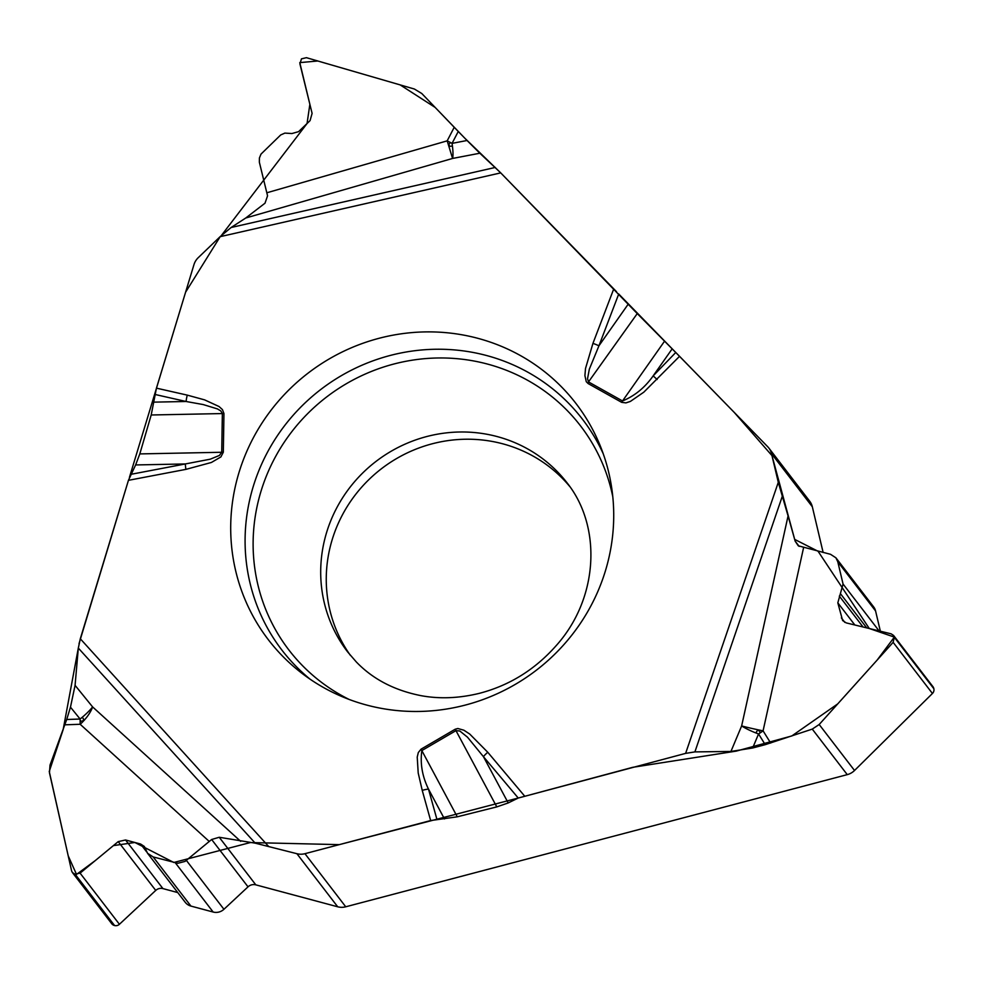 <?xml version="1.0" encoding="UTF-8"?>
<svg xmlns="http://www.w3.org/2000/svg" width="983" height="983" viewBox="0 0 983 983"><rect width="100%" height="100%" fill="white"/><g stroke="black" fill="none" stroke-linecap="round" stroke-linejoin="round"><path stroke-width="1.47" d="M350.403 655.378A138.505 133.786 142.5 0 1 332.168 539.716A138.505 133.786 142.5 0 1 437.263 442.571A138.505 133.786 142.5 0 1 569.882 486.659M78.345 647.883L63.145 729.644L49.248 771.458L68.208 855.824L76.514 874.415L95.277 860.592L113.377 845.626L134.855 842.48L173.831 862.484L250.333 842.554L339.332 844.63L518.238 798.036L508.199 802.939L496.784 806.896L457.279 816.812L421.83 750.582C420.06 763.57 422.272 776.398 428.477 789.066A9.449 2.273 164.4 0 0 422.235 790.393L430.652 820.559L304.939 853.686A15.74 15.2 142.5 0 1 296.903 853.699L255.236 843.168L219.234 837.27L211.64 839.494L185.037 861.415L177.825 863.283L153.164 856.943L147.536 853.256L144.354 846.474L140.594 844.016L125.554 839.986L118.218 841.62L80.09 873.137L74.917 874.182L72.386 872.523L71.599 870.852L49.469 772.847L50.022 765.093L66.721 719.495L80.102 719.028A20.151 1.401 -92 0 1 80.164 724.274A20.151 7.446 132.2 0 0 92.586 706.9A20.151 3.809 -39.1 0 1 80.102 719.028A1.757 1.696 -37.5 0 0 81.196 721.104A1.757 1.696 -37.5 0 0 83.371 720.035A1.757 1.696 -37.5 0 0 82.437 717.86M80.102 719.028L70.469 707.158L66.721 719.495M70.469 707.158L75.077 685.348L78.321 648.08L80.299 638.766L128.441 480.331L185.922 469.37A9.449 1.13 -100.8 0 1 185.332 463.951L210.215 459.196L219.418 455.436L221.728 452.266L139.807 453.913L151.198 414.986L156.444 388.15L193.983 264.587A15.74 15.2 142.5 0 1 198.234 257.681L220.106 236.682L500.728 172.885L479.839 153.225L452.585 158.447A20.151 3.871 79.2 0 0 452.057 143.371L447.179 140.852L452.585 158.447L245.775 217.993L265.005 203.198L267.56 195.814L259.352 162.207L259.401 157.993L260.987 154.122L280.708 134.941L284.886 133.098L291.939 133.541L298.586 131.648L310.063 120.626L312.103 113.389L299.926 63.907L301.462 58.857L306.401 57.678L414.396 89.035L421.793 93.52L458.25 131.476L452.057 143.371A1.757 1.696 -37.5 0 0 449.649 143.334A1.757 1.696 -37.5 0 0 449.44 145.705A1.757 1.696 -37.5 0 0 451.824 145.926M130.751 474.359L185.332 463.951L135.617 464.947L128.441 480.331M135.617 464.947L139.807 453.913M452.057 143.371L467.048 140.495L458.25 131.476M467.048 140.495L479.839 153.225M628.223 304.152L598.942 345.795L589.333 369.166L587.527 378.762L588.534 381.859L637.254 313.589L500.728 172.885M637.254 313.589L679.548 356.313L643.816 392.168L630.386 401.42L625.901 402.895L621.674 402.342L588.166 383.579L586.273 381.699L584.91 375.617L585.499 368.527L592.946 343.374A9.449 1.315 -159.1 0 1 598.942 345.795L618.725 294.015M147.573 853.305L185.209 902.271A11.329 10.948 142.5 0 0 190.935 906.08L213.164 912.04A11.329 10.948 142.5 0 0 223.94 909.287L248.023 886.838A8.183 7.901 -37.5 0 1 255.801 884.847L337.71 906.793A15.74 15.2 -37.5 0 0 345.746 906.793L847.26 774.641L812.265 729.103L765.216 744.672L758.557 733.932L752.671 747.989L730.934 751.454L741.637 725.933A20.151 4.104 -157.2 0 0 758.557 733.932A20.151 6.783 148.2 0 0 763.078 730.836A20.151 0.946 12.5 0 1 741.637 725.933L788.071 515.952L778.29 482.334L771.508 453.654A15.74 15.2 142.5 0 0 767.723 446.749L679.548 356.313M245.775 217.993L231.116 227.503L220.106 236.682M752.671 747.989L765.216 744.672M730.934 751.454L694.895 751.897L685.618 753.383L778.29 482.334M618.651 293.942L734.252 412.43L771.999 455.645L794.682 539.397L818.089 551.279L869.279 628.506L894.346 637.095L877.143 660.085L837.725 703.889L791.831 735.948L736.255 751.11L632.745 767.318L518.238 798.036L685.618 753.383M457.279 816.812L430.652 820.559M177.751 892.576L162.92 888.595A7.557 7.299 -37.5 0 0 155.732 890.426L119.41 924.29A5.099 4.927 142.5 0 1 114.556 925.531L114.335 925.47A5.099 4.927 142.5 0 1 111.767 923.75L72.41 872.548M823.14 552.507L812.327 506.761A15.74 15.2 -37.5 0 0 809.66 501.158L768.853 448.051M893.559 635.436L932.941 686.675A5.099 4.927 142.5 0 1 933.801 688.493L933.85 688.714A5.099 4.927 142.5 0 1 932.437 693.482L854.522 770.488A15.74 15.2 -37.5 0 1 847.26 774.641M788.071 515.952L795.149 541.141L798.257 545.798L830.549 554.314L835.919 557.816L837.799 561.809L843.058 584.037L837.823 602.849L842.628 620.543L846.216 622.89L891.114 633.826L893.535 635.411L894.383 637.205L893.129 642.329L819.183 724.508L854.522 770.488M835.98 557.889L873.654 606.916A11.329 10.948 142.5 0 1 875.57 610.947L880.363 631.209M812.265 729.103L819.183 724.508M282.354 655.907A193.934 187.323 142.5 0 1 319.954 364.681A193.934 187.323 142.5 0 1 600.441 446.356A193.934 187.323 142.5 0 1 536.374 670.197A193.934 187.323 142.5 0 1 303.563 674.522A193.934 187.323 142.5 0 1 282.354 655.907M151.198 414.986L222.355 413.56L220.806 410.943L217.427 408.916L203.174 404.554L186.094 401.494L153.999 402.133M155.031 394.466L186.094 401.494A9.449 1.905 -77.2 0 1 187.274 395.129L156.444 388.15M588.166 383.579A9.449 2.261 119.2 0 1 589.014 382.215L622.522 400.966L664.422 341.371M185.922 469.37L211.419 462.465L220.892 456.923L223.325 452.205A9.449 1.941 -179.1 0 0 221.728 452.266L222.355 413.56A9.449 1.941 0.9 0 1 223.952 413.511L222.428 409.592L219.037 406.52L204.611 399.872L187.274 395.129M455.154 729.239L421.031 749.181L421.83 750.582L455.965 730.639L455.154 729.239L457.808 728.501L463.853 730.197L469.727 734.043L487.777 752.278A9.449 2.445 139.9 0 0 483.439 756.664L467.478 737.164L459.823 731.008L455.965 730.639L496.784 806.896M436.956 819.466L428.477 789.066L444.463 818.95M518.238 798.036L483.439 756.664L508.199 802.939M621.674 402.342A9.449 2.261 119.2 0 1 622.522 400.966C634.748 395.903 644.959 387.535 653.167 375.875L672.065 348.99M675.751 352.504L653.167 375.875L657.135 379.512M758.557 733.932A1.757 1.696 -37.5 0 0 759.859 731.893A1.757 1.696 -37.5 0 0 757.893 730.59A1.757 1.696 -37.5 0 0 756.443 732.532M616.538 291.705L500.765 172.922L464.652 138.038L435.162 107.442L400.155 84.894L317.804 60.995L299.778 62.617L309.866 104.284L307.052 123.526L221.421 235.441M220.266 236.534L185.578 292.234L129.437 477.357M128.503 480.122L79.033 643.632M347.65 651.938A138.505 133.786 142.5 0 1 375.936 461.469A138.505 133.786 142.5 0 1 567.289 483.132C602.001 526.876 598.684 598.758 555.776 646.101C534.764 669.73 509.403 685.446 479.667 693.261C459.307 698.286 439.806 699.097 421.203 695.694C394.539 690.459 372.901 679.204 356.288 661.928L347.65 651.938M304.939 853.686L345.746 906.793M337.71 906.793L296.903 853.699M114.335 925.47L74.917 874.182M114.556 925.531L75.138 874.231M119.41 924.29L80.09 873.137M155.732 890.426L118.218 841.62M162.92 888.595L125.554 839.986M146.676 851.929L140.594 844.016M190.935 906.08L153.164 856.943M213.164 912.04L175.392 862.89M223.94 909.287L186.401 860.444M248.023 886.838L211.64 839.494M255.801 884.847L219.234 837.27M812.327 506.761L771.508 453.654M933.85 688.714L894.432 637.426M932.437 693.482L893.129 642.329M933.801 688.493L894.383 637.205M844.827 622.374L841.374 617.889M854.841 624.991L837.823 602.849M863.062 626.994L839.322 596.103M866.736 627.891L840.809 594.15M879.072 630.889L843.058 584.037M875.57 610.947L837.799 561.809M799.167 546.376L795.149 541.141M268.236 846.019L80.299 638.766M421.031 749.181L418.316 752.548L417.222 757.094L418.205 772.994L422.235 790.393M487.777 752.278L524.431 795.849M613.773 288.842L592.946 343.374M223.325 452.205L223.952 413.511M266.848 192.779L447.179 140.852L454.22 127.311M231.116 227.503L495.26 167.454M310.075 679.167A189.498 183.047 142.5 0 1 295.564 665.86A189.498 183.047 142.5 0 1 328.912 383.567A189.498 183.047 142.5 0 1 603.267 453.839M349.186 699.466A183.907 177.64 142.5 0 1 302.1 665.233A183.907 177.64 142.5 0 1 351.754 380.679A183.907 177.64 142.5 0 1 612.814 496.845M75.077 685.348L92.586 706.9L240.688 841.35M209.305 841.509L80.164 724.274L64.927 724.815M255.236 843.168L78.321 648.08M803.566 547.74L763.078 730.836L770.66 743.05M782.136 496.759L694.895 751.897"/></g></svg>
